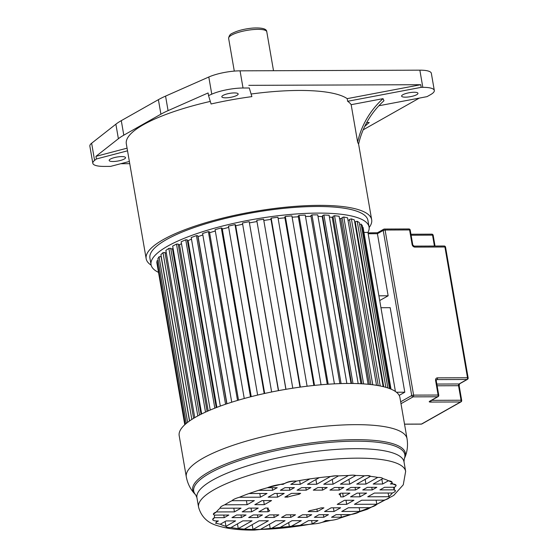 <?xml version="1.0" encoding="UTF-8"?>
<svg xmlns="http://www.w3.org/2000/svg" width="558" height="558" viewBox="0 0 558 558"><rect width="100%" height="100%" fill="white"/><g stroke="black" fill="none" stroke-linecap="round" stroke-linejoin="round"><path stroke-width="0.84" d="M129.365 161.457L110.568 166.389L104.311 166.417A24.887 6.117 -9.8 0 1 92.823 163.285A24.887 6.117 -9.8 0 1 94.595 160.404L96.401 158.981L95.948 156.345L118.387 138.726A69.136 16.991 -9.8 0 1 123.799 135.175L160.906 114.195A69.136 16.991 -9.8 0 1 168.07 110.637L208.092 92.956L208.546 95.599L211.768 94.176A24.887 6.117 -9.8 0 1 243.023 88.011L249.28 87.99L251.881 96.625L249.28 87.99M120.779 163.71L129.749 163.675M151.155 265.162A114.425 28.123 -9.8 0 1 146.168 258.71A114.425 28.123 -9.8 0 1 163.285 239.591A114.425 28.123 -9.8 0 1 287.782 206.997A114.425 28.123 -9.8 0 1 371.677 219.761A114.425 28.123 -9.8 0 1 369.138 227.511M210.303 101.416A114.425 28.123 170.2 0 0 143.434 124.678A114.425 28.123 170.2 0 0 126.317 143.804L146.168 258.71M366.739 122.53L369.229 122.523A96.792 77.325 60.5 0 0 364.695 126.499M363.188 129.826L419.316 98.103M357.622 142.109L358.578 144.18A82.968 80.247 155.2 0 1 383.981 100.726L383.018 98.654L351.156 104.688L357.622 142.109A82.968 80.247 -24.8 0 1 383.018 98.654M351.156 104.688A114.425 28.123 170.2 0 0 347.655 101.284L421.192 87.348L420.739 84.704L347.195 98.64L347.655 101.284M347.195 98.64A114.425 28.123 170.2 0 0 251.428 93.981M251.881 96.625A114.425 28.123 170.2 0 0 211.077 103.983L208.546 95.599M369.068 227.008L367.924 220.403A110.623 27.189 170.2 0 0 286.826 208.064A110.623 27.189 170.2 0 0 166.465 239.577A110.623 27.189 170.2 0 0 149.914 258.061L151.051 264.666A110.623 27.189 -9.8 0 1 167.602 246.183A110.623 27.189 -9.8 0 1 287.963 214.67A110.623 27.189 -9.8 0 1 369.068 227.008A110.623 27.189 -9.8 0 1 367.952 232.463M158.444 272.339A110.623 27.189 -9.8 0 1 151.051 264.666M127.071 148.17L95.948 156.345M421.192 87.348L422.818 87.341A24.887 6.117 -9.8 0 1 434.312 90.473L431.341 73.3A24.887 6.117 170.2 0 0 419.853 70.168L240.059 70.838A24.887 6.117 170.2 0 0 208.804 77.004L165.566 96.109A69.136 16.991 170.2 0 0 158.395 99.666L121.288 120.647A69.136 16.991 170.2 0 0 115.876 124.197L91.631 143.232A24.887 6.117 170.2 0 0 89.859 146.112L92.823 163.285M96.401 158.981L127.531 150.813M124.288 159.023A8.293 2.037 170.2 0 0 125.529 157.635A8.293 2.037 170.2 0 0 119.447 156.707A8.293 2.037 170.2 0 0 110.414 159.072A8.293 2.037 170.2 0 0 109.173 160.46A8.293 2.037 170.2 0 0 115.255 161.388A8.293 2.037 170.2 0 0 124.288 159.023M378.868 105.762L427.03 96.639L430.588 94.63A24.887 6.117 -9.8 0 0 434.312 90.473M402.848 94.734A8.293 2.037 170.2 0 0 401.607 96.122A8.293 2.037 170.2 0 0 407.689 97.043A8.293 2.037 170.2 0 0 416.714 94.686A8.293 2.037 170.2 0 0 417.956 93.298A8.293 2.037 170.2 0 0 411.874 92.37A8.293 2.037 170.2 0 0 402.848 94.734M420.739 84.704L248.819 85.346M223.061 95.404A8.293 2.037 170.2 0 0 221.819 96.792A8.293 2.037 170.2 0 0 227.901 97.713A8.293 2.037 170.2 0 0 236.927 95.348A8.293 2.037 170.2 0 0 238.168 93.967A8.293 2.037 170.2 0 0 232.086 93.04A8.293 2.037 170.2 0 0 223.061 95.404M363.949 232.442L367.945 232.428L395.42 391.493L380.954 307.716L390.195 307.681L404.794 392.211L396.431 392.239M362.616 227.49L363.077 227.413L391.012 389.142M389.519 388.542L361.117 224.121L362.295 225.627L390.502 388.926M361.117 224.121L359.617 224.435M385.878 387.35L357.19 221.261L359.289 222.558L387.859 387.963M357.19 221.261L355.23 221.735L383.737 386.771M355.32 222.258L354.776 222.391M380.235 385.99L351.373 218.869L354.351 219.936L383.144 386.631M351.373 218.869L349.517 219.399L378.226 385.606M349.615 219.95L348.025 220.396M372.758 384.783L343.777 217.006L347.585 217.822L376.517 385.32M343.777 217.006L342.068 217.578L370.91 384.56M342.166 218.164L340.764 218.631L369.396 384.399M340.764 218.631A99.561 24.468 170.2 0 0 339.473 218.38M363.607 383.911L334.549 215.709L339.111 216.253L368.134 384.274M334.549 215.709L333.014 216.309L361.954 383.813M333.133 216.957L332.191 217.32L360.942 383.758M332.191 217.32A99.561 24.468 170.2 0 0 329.401 217.041M352.984 383.492L323.877 214.997L329.094 215.255L358.18 383.632M323.877 214.997L322.552 215.611L351.547 383.479M322.677 216.351L322.217 216.567L351.052 383.472M322.217 216.567A99.561 24.468 170.2 0 0 318.011 216.427M339.906 383.618L310.862 215.5L311.957 214.879L317.739 214.858L346.86 383.479M311.957 214.879L341.098 383.583M311.015 216.378A99.561 24.468 170.2 0 0 305.505 216.483M328.195 384.211L299.032 215.374L305.261 215.067L334.409 383.848M299.032 215.374L298.188 215.981L327.26 384.281M298.328 216.79A99.561 24.468 170.2 0 0 292.127 217.195M314.524 385.39L285.347 216.455L291.897 215.869L321.073 384.762M285.347 216.455L284.775 217.048L313.868 385.459M284.908 217.815A99.561 24.468 170.2 0 0 278.142 218.527M300.357 387.092L271.167 218.108L277.919 217.257L307.102 386.22M271.167 218.108L270.881 218.666L299.981 387.147M271.007 219.413A99.561 24.468 170.2 0 0 263.808 220.445M285.968 389.31L256.771 220.298L263.592 219.196L292.783 388.201M256.771 220.298L285.877 389.324M256.896 221.554A99.561 24.468 170.2 0 0 249.607 222.865M278.393 390.663L249.196 221.659L278.588 390.628M249.196 221.659L242.444 222.991L271.634 391.981M242.66 224.246A99.561 24.468 170.2 0 0 235.706 225.753M264.199 393.564L235.016 224.595L235.581 225L264.68 393.46M235.016 224.595L228.459 226.13L257.636 395.071M228.682 227.413A99.561 24.468 170.2 0 0 222.286 229.059M250.493 396.843L221.317 227.936L222.154 228.278L251.239 396.654M221.317 227.936L215.081 229.645L244.251 398.503M215.318 231.005A99.561 24.468 170.2 0 0 209.606 232.728M237.534 400.428L208.378 231.633L209.466 231.898L238.524 400.135M208.378 231.633L202.589 233.481L231.73 402.206M202.84 234.946A99.561 24.468 170.2 0 0 198.083 236.641L197.902 236.613M226.953 403.769L198.083 236.641M225.565 404.236L196.437 235.602L197.762 235.79L226.785 403.825M196.437 235.602L191.213 237.555L220.319 406.091M191.492 239.187A99.561 24.468 170.2 0 0 188.088 240.624L187.39 240.575M216.888 407.375L188.088 240.624M214.83 408.17L185.737 239.773L187.272 239.87L216.246 407.619M185.737 239.773L181.169 241.788L210.233 410.046M181.496 243.686A99.561 24.468 170.2 0 0 179.488 244.711L178.302 244.704M208.197 410.918L179.488 244.711M205.518 412.118L176.488 244.062L178.197 244.076L207.102 411.406M176.488 244.062L172.666 246.106L201.661 413.952M201.04 414.266L172.464 248.819L170.818 248.882M173.071 248.422A99.561 24.468 170.2 0 0 172.464 248.819M197.804 415.94L168.865 248.387L170.713 248.31L199.513 415.04M168.865 248.387L165.865 250.416L194.756 417.649M166.305 252.941L165.07 253.039M191.826 419.442L163.013 252.655L164.973 252.502L193.619 418.326M163.013 252.655L160.899 254.636L189.622 420.92M187.648 422.357L159.051 256.799L161.081 256.561L189.49 421.011M159.051 256.799L157.858 258.689L186.316 423.417M158.186 260.551L157.056 260.726L185.312 424.275M157.056 260.726L156.812 262.483L184.831 424.708M157.133 264.353L184.775 424.757M365.964 484.079L377.752 477.418A91.247 22.425 170.2 0 0 370.519 476.337A7.059 1.737 -9.8 0 0 367.317 475.604A7.059 1.737 -9.8 0 0 364.465 475.807A91.247 22.425 170.2 0 0 355.781 475.479L352.726 475.109L348.45 475.507A91.247 22.425 170.2 0 0 338.483 475.904L323.738 484.239L333.07 484.205L348.45 475.507A8.795 2.162 -9.8 0 1 352.733 475.144A8.795 2.162 -9.8 0 1 355.781 475.479L340.394 484.177L349.726 484.142L364.465 475.807L367.304 475.555L370.519 476.337L356.75 484.114L365.964 484.079L365.148 479.371M252.174 524.687L252.997 529.465L268.384 520.767L259.051 520.802L244.313 529.13A91.247 22.425 170.2 0 0 252.997 529.465L260.328 529.437A91.247 22.425 170.2 0 0 270.295 529.04L285.04 520.705L275.708 520.74L260.328 529.437M237.45 523.899L238.259 528.607L252.021 520.83L242.814 520.865L231.026 527.526A91.247 22.425 170.2 0 0 238.259 528.607L244.313 529.13M225.125 521.486L225.962 526.334L235.588 520.886L226.116 520.921L220.312 524.206A91.247 22.425 170.2 0 0 225.962 526.334C226.025 527.122 227.385 527.533 230.029 527.547L231.026 527.526M216.616 520.963L216.776 521.863L218.387 520.956L215.904 520.963A91.247 22.425 170.2 0 0 216.776 521.863L215.562 523.209L220.312 524.206M224.239 517.65L228.843 515.041L214.704 515.097A91.247 22.425 170.2 0 0 214.425 517.685L224.239 517.65L223.793 515.062M234.451 511.874L241.028 508.157L220.012 508.233A91.247 22.425 170.2 0 0 216.406 511.944L234.451 511.874L233.809 508.185M247.11 504.718L254.357 500.624L231.968 500.707A91.247 22.425 170.2 0 0 224.721 504.802L247.11 504.718L246.406 500.652M260.433 497.185L267.017 493.467L248.973 493.537A91.247 22.425 170.2 0 0 239.41 497.269L260.433 497.185L259.798 493.495M272.625 490.301L277.228 487.699L267.415 487.734A91.247 22.425 170.2 0 0 258.487 490.349L272.625 490.301L272.178 487.713M283.073 484.386L284.692 483.479A91.247 22.425 170.2 0 0 280.59 484.4L283.073 484.386L282.983 483.856M300.274 484.323L309.906 478.883A91.247 22.425 170.2 0 0 296.598 481.08L290.802 484.358L300.274 484.323L299.625 480.536M316.714 484.267L330.476 476.483A91.247 22.425 170.2 0 0 319.295 477.634L307.5 484.295L316.714 484.267L315.898 479.552M336.446 475.744L338.483 475.904A8.084 1.988 -9.8 0 0 336.453 475.772A8.084 1.988 -9.8 0 0 330.476 476.483L336.446 475.744M291.443 493.377L284.859 497.094L287.544 497.087A36.765 9.033 -9.8 0 1 298.969 494.29L300.65 493.342L291.443 493.377M298.809 493.349L298.969 494.29M287.544 497.087L287.307 495.713M343.316 496.878L349.901 493.16L340.694 493.195L339.013 494.144A36.765 9.033 -9.8 0 1 340.617 496.215A36.765 9.033 -9.8 0 1 340.631 496.892L343.316 496.878L342.682 493.188M268.084 511.749L269.765 510.8A36.765 9.033 -9.8 0 1 268.161 508.729A36.765 9.033 -9.8 0 1 268.147 508.052L265.455 508.066L258.877 511.784L268.084 511.749L267.442 508.059M317.335 511.567L323.919 507.843L321.227 507.857A36.765 9.033 -9.8 0 1 309.809 510.654L308.128 511.602L317.335 511.567L316.902 509.042M241.44 517.58L246.043 514.978L236.564 515.013L231.961 517.615L241.44 517.58L240.993 514.999M251.651 511.812L258.235 508.087L248.756 508.129L242.172 511.846L251.651 511.812L251.009 508.115M264.311 504.655L271.558 500.561L262.079 500.596L254.832 504.69L264.311 504.655L263.606 500.589M277.633 497.122L284.217 493.405L274.738 493.439L268.154 497.157L277.633 497.122L276.998 493.432M289.825 490.231L294.429 487.629L284.95 487.664L280.346 490.273L289.825 490.231L289.379 487.65M257.873 517.524L262.476 514.922L253.269 514.95L248.666 517.552L257.873 517.524L257.426 514.936M306.258 490.175L310.862 487.573L301.655 487.608L297.051 490.21L306.258 490.175L305.812 487.587M274.229 517.461L278.833 514.86L269.507 514.894L264.904 517.496L274.229 517.461L273.783 514.881M322.615 490.112L327.218 487.511L317.893 487.546L313.289 490.147L322.615 490.112L322.168 487.532M307.123 517.336L311.727 514.734L302.52 514.769L297.916 517.371L307.123 517.336L306.677 514.755M290.885 517.399L295.489 514.797L286.163 514.832L281.56 517.433L290.885 517.399L290.439 514.818M339.271 490.05L343.874 487.448L334.549 487.483L329.945 490.084L339.271 490.05L338.825 487.469M355.509 489.987L360.112 487.385L350.905 487.42L346.302 490.022L355.509 489.987L355.062 487.406M323.828 517.273L328.432 514.671L318.953 514.706L314.349 517.308L323.828 517.273L323.382 514.692M334.04 511.505L340.617 507.787L331.145 507.822L324.561 511.54L334.04 511.505L333.398 507.808M346.699 504.348L353.946 500.254L344.467 500.289L337.22 504.383L346.699 504.348L345.995 500.282M360.022 496.815L366.606 493.098L357.127 493.132L350.543 496.85L360.022 496.815L359.387 493.126M372.214 489.931L376.817 487.322L367.338 487.364L362.735 489.966L372.214 489.931L371.767 487.343M349.726 484.142L348.903 479.371M269.472 524.262L270.295 529.04L278.303 528.461A91.247 22.425 170.2 0 0 289.483 527.31L301.278 520.642L292.064 520.677L278.303 528.461M288.667 522.595L289.483 527.31L298.872 526.061A91.247 22.425 170.2 0 0 312.173 523.864L317.976 520.579L308.497 520.621L298.872 526.061M311.615 520.607L312.173 523.864L313.101 523.871M396.075 485.341L392.874 483.981A91.247 22.425 170.2 0 0 392.002 483.082L390.391 483.988L392.874 483.981A11.502 2.825 -9.8 0 1 396.075 485.341A11.502 2.825 -9.8 0 1 394.353 487.26L384.539 487.294L379.935 489.896L394.074 489.847A9.033 2.218 -9.8 0 1 395.406 490.719A9.033 2.218 -9.8 0 1 392.372 493L374.327 493.07L367.743 496.787L388.766 496.711A8.231 2.023 -9.8 0 1 389.317 497.283A8.231 2.023 -9.8 0 1 384.057 500.142L361.668 500.226L354.421 504.32L376.81 504.237A11.502 2.825 -9.8 0 1 369.368 507.675L348.345 507.752L341.761 511.477L359.805 511.407A9.033 2.218 -9.8 0 1 350.291 514.595L336.153 514.643L331.55 517.245L341.363 517.21A9.033 2.218 -9.8 0 1 328.181 520.544L325.705 520.551L324.086 521.465A8.084 1.988 -9.8 0 1 313.101 523.885M350.291 514.595A91.247 22.425 170.2 0 1 341.363 517.21L340.917 514.629M369.368 507.675A91.247 22.425 170.2 0 1 359.805 511.407L359.171 507.717M384.057 500.142A91.247 22.425 170.2 0 1 376.81 504.237L376.106 500.17M389.317 497.283L388.766 496.711L388.131 493.014M395.392 490.663L394.074 489.847L393.627 487.267M215.904 520.963A11.502 2.825 -9.8 0 1 212.703 519.603A11.502 2.825 -9.8 0 1 214.425 517.685L212.703 519.603M214.704 515.097A9.033 2.218 -9.8 0 1 213.372 514.218A9.033 2.218 -9.8 0 1 216.406 511.944L213.372 514.218M267.415 487.734A16.607 4.08 -9.8 0 1 280.59 484.4L267.415 487.734M295.67 481.052C291.318 481.212 287.656 482.021 284.692 483.479C287.607 481.756 291.269 480.947 295.67 481.052L296.598 481.08M333.07 484.205L332.247 479.434M215.562 523.209L216.776 521.863M220.012 508.233C220.11 507.117 221.679 505.973 224.721 504.802M231.968 500.707C233.216 499.459 235.699 498.308 239.41 497.269M248.973 493.537L258.487 490.349M309.906 478.883L319.295 477.634M377.752 477.418C380.633 477.39 382.321 477.788 382.816 478.611L373.19 484.051L382.662 484.016L381.825 479.169M382.662 484.016L388.466 480.738A91.247 22.425 170.2 0 0 382.816 478.611M392.135 482.391A14.25 3.501 -9.8 0 0 388.466 480.738L392.135 482.391A14.25 3.501 -9.8 0 1 392.002 483.082M394.074 489.847A91.247 22.425 170.2 0 0 394.353 487.26M388.766 496.711A91.247 22.425 170.2 0 0 392.372 493M324.086 521.465A91.247 22.425 170.2 0 0 328.181 520.544M348.213 383.465A112.005 27.523 170.2 0 0 234.025 401.488A112.005 27.523 170.2 0 0 179.188 435.686L186.302 476.874A112.005 27.523 -9.8 0 1 241.14 442.682A112.005 27.523 -9.8 0 1 355.327 424.659A112.005 27.523 -9.8 0 1 407.047 438.748L399.933 397.554A112.005 27.523 170.2 0 0 348.213 383.465M399.172 395.392L404.794 392.211M400.665 401.795L411.727 395.538L383.213 230.44L377.417 233.711L388.145 295.789L378.896 295.824L368.175 233.746L368.378 232.832M379.712 300.553L388.145 295.789M368.175 233.746L377.417 233.711L377.626 232.798M408.644 229.024A1.381 0.76 89.8 0 1 408.868 228.961L384.364 229.052A1.381 0.76 89.8 0 0 384.141 229.115A1.381 1.102 60.5 0 0 383.688 229.233L377.508 232.735M368.029 232.895L377.487 232.735M266.787 31.785A19.356 4.757 170.2 0 0 252.607 29.623A19.356 4.757 170.2 0 0 231.542 35.133A19.356 4.757 170.2 0 0 228.634 38.376C228.975 35.768 230.189 34.087 232.261 33.32C237.624 30.578 244.557 28.814 253.067 28.046C262.162 27.593 266.738 28.842 266.787 31.785L273.511 70.713M160.906 114.195L158.395 99.666M165.566 96.109L168.07 110.637M211.768 94.176L208.804 77.004M121.288 120.647L123.799 135.175M118.387 138.726L115.876 124.197M91.631 143.232L94.595 160.404M240.059 70.838L243.023 88.011M422.818 87.341L419.853 70.168M196.925 497.666L198.564 507.145A105.078 25.821 -9.8 0 1 250.005 475.074A105.078 25.821 -9.8 0 1 357.134 458.16A105.078 25.821 -9.8 0 1 405.652 471.377L404.013 461.898A105.078 25.821 170.2 0 0 355.495 448.681A105.078 25.821 170.2 0 0 248.366 465.588A105.078 25.821 170.2 0 0 196.925 497.666L195.705 494.925A107.115 26.324 -9.8 0 1 239.201 460.657A107.115 26.324 -9.8 0 1 355.369 441.176A107.115 26.324 -9.8 0 1 404.243 458.899L404.815 457.539A107.924 26.526 170.2 0 0 355.572 439.676A107.924 26.526 170.2 0 0 238.531 459.304A107.924 26.526 170.2 0 0 194.707 493.83L195.705 494.925M438.065 396.647A1.381 1.381 0 0 0 438.748 395.21L438.114 395.036L435.603 380.507A2.762 2.211 60.5 0 1 437.458 377.857L467.506 377.745L444.921 246.985L414.873 247.096A2.762 2.211 60.5 0 1 412.104 244.46L409.593 229.938L385.09 230.029L413.611 395.127L438.114 395.036A1.381 0.76 -90.2 0 1 437.618 396.766A1.381 1.102 60.5 0 0 438.065 396.647L430.099 401.153A1.381 1.102 -119.5 0 1 429.653 401.265L437.618 396.766L413.115 396.857L400.993 403.706M404.522 424.129L421.464 424.066L460.559 401.962L430.511 402.074A2.762 0.677 170.2 0 1 429.653 401.265M436.823 384.057L459.046 383.974L467.011 379.475L436.963 379.586L436.3 379.963M431.529 400.344L461.061 400.232L458.55 385.704L437.123 385.787M434.424 246.05L432.541 235.134L411.113 235.218M467.465 379.356A1.381 1.381 0 0 0 468.141 377.919L467.506 377.745A1.381 0.76 89.8 0 1 467.011 379.475A1.381 1.102 60.5 0 0 467.465 379.356L459.499 383.862A1.381 1.102 60.5 0 1 459.046 383.974A1.381 0.76 -90.2 0 0 458.55 385.704L459.185 385.878L461.696 400.407L461.061 400.232A1.381 0.76 89.8 0 1 460.559 401.962A1.381 1.102 -119.5 0 0 461.013 401.851A1.381 1.381 0 0 0 461.696 400.407M435.603 380.507L436.237 380.682L436.509 379.705A1.381 1.102 -119.5 0 1 436.963 379.586A1.381 0.76 89.8 0 0 437.458 377.857M431.041 400.623A1.381 0.76 89.8 0 1 430.511 402.074M413.115 396.857A1.381 0.76 -90.2 0 0 413.611 395.127L411.727 395.538A1.381 1.102 -119.5 0 0 413.115 396.857M383.213 230.44L385.09 230.029A1.381 0.76 89.8 0 0 384.364 229.052A1.381 1.381 0 0 0 383.688 229.233A1.381 1.102 60.5 0 0 383.213 230.44M412.104 244.46L414.141 246.12A1.381 0.76 89.8 0 1 414.873 247.096M404.529 424.192L421.241 424.129A1.381 1.381 0 0 0 421.911 423.947A1.381 1.102 -119.5 0 1 421.464 424.066A1.381 0.76 89.8 0 1 421.241 424.129A1.381 0.76 89.8 0 1 421.018 424.066M444.921 246.985L445.556 247.159A1.381 1.381 0 0 0 444.189 246.008A1.381 0.76 89.8 0 1 444.921 246.985M443.966 246.071A1.381 0.76 89.8 0 1 444.189 246.008L414.141 246.12M409.593 229.938L410.235 230.105A1.381 1.381 0 0 0 408.868 228.961A1.381 0.76 89.8 0 1 409.593 229.938M431.585 234.221A1.381 0.76 89.8 0 1 431.808 234.165A1.381 0.76 89.8 0 1 432.541 235.134L433.182 235.309L435.031 246.043M358.599 144.076L371.677 219.761M234.29 71.103L228.634 38.376M340.15 493.502L340.617 496.215M268.042 508.052L268.161 508.729M404.013 461.898L404.243 458.899M198.564 507.145C201.278 516.834 207.688 523.048 217.787 525.775C227.399 528.782 239.591 530.226 254.378 530.1L314.733 523.816M322.064 522.344L330.741 520.405M340.024 518.075L367.297 509.308L393.704 495.441L403.274 484.797L405.652 471.377M407.047 438.748C408.072 445.437 407.333 451.701 404.815 457.539M186.302 476.874C187.579 483.521 190.376 489.171 194.707 493.83M438.748 395.21L436.237 380.682M459.52 383.841L459.185 385.878M421.911 423.947L461.013 401.851M468.141 377.919L445.556 247.159M412.739 244.634L410.235 230.105M410.946 234.241L431.808 234.165A1.381 1.381 0 0 1 433.182 235.309"/></g></svg>
